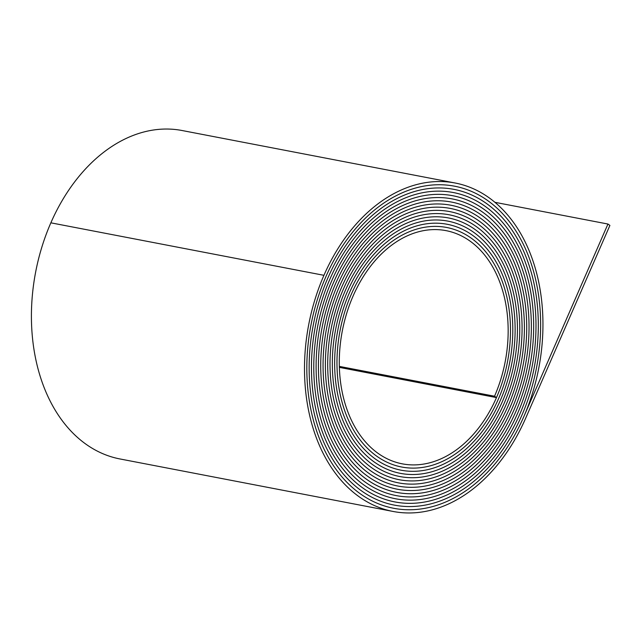 <?xml version="1.0" encoding="UTF-8"?>
<svg xmlns="http://www.w3.org/2000/svg" width="642" height="642" viewBox="0 0 642 642"><rect width="100%" height="100%" fill="white"/><g stroke="black" fill="none" stroke-linecap="round" stroke-linejoin="round"><path stroke-width="0.96" d="M487.471 200.416A162.843 114.749 100.9 0 0 454.56 186.188A162.843 114.749 100.9 0 0 325.887 276.694A164.456 115.889 100.9 0 0 393.747 508.295A164.456 115.889 100.9 0 0 523.703 416.891A166.077 117.029 100.9 0 0 488.731 197.527A166.077 117.029 100.9 0 0 455.17 183.01A166.077 117.029 100.9 0 0 323.937 275.314A167.69 118.168 100.9 0 0 393.137 511.465A167.69 118.168 100.9 0 0 525.646 418.271L609.9 225.422L607.958 224.042L523.703 416.891A164.464 115.889 100.9 0 1 393.747 508.295A164.464 115.889 100.9 0 1 325.887 276.694L325.887 276.694A162.843 114.749 100.9 0 1 454.56 186.188A162.843 114.749 100.9 0 1 487.471 200.416A162.843 114.749 100.9 0 1 521.761 415.51A162.843 114.749 100.9 0 0 487.471 200.416M486.211 203.305A159.609 112.47 100.9 0 0 453.95 189.366A159.609 112.47 100.9 0 0 327.829 278.074A161.222 113.61 100.9 0 0 394.357 505.118A161.222 113.61 100.9 0 0 521.761 415.51A161.23 113.61 100.9 0 1 394.357 505.118A161.23 113.61 100.9 0 1 327.829 278.074L327.829 278.074A159.609 112.47 100.9 0 1 453.95 189.366A159.609 112.47 100.9 0 1 486.203 203.313A159.609 112.47 100.9 0 1 519.811 414.13A159.609 112.47 100.9 0 0 486.211 203.305M484.943 206.202A156.375 110.191 100.9 0 0 453.34 192.536A156.375 110.191 100.9 0 0 329.771 279.447A157.996 111.331 100.9 0 0 394.966 501.948A157.996 111.331 100.9 0 0 519.811 414.138A157.988 111.331 100.9 0 1 394.966 501.94A157.988 111.331 100.9 0 1 329.771 279.455A156.375 110.191 100.9 0 1 453.34 192.536A156.375 110.191 100.9 0 1 484.943 206.202A156.375 110.191 100.9 0 1 517.869 412.758A156.375 110.191 100.9 0 0 484.943 206.202M483.683 209.091A153.141 107.912 100.9 0 0 452.73 195.714A153.141 107.912 100.9 0 0 331.721 280.827A154.762 109.052 100.9 0 0 395.576 498.77A154.762 109.052 100.9 0 0 517.869 412.758A154.762 109.052 100.9 0 1 395.576 498.77A154.762 109.052 100.9 0 1 331.721 280.827L331.721 280.827A153.141 107.912 100.9 0 1 452.73 195.714A153.141 107.912 100.9 0 1 483.675 209.099A153.141 107.912 100.9 0 1 515.927 411.378A153.141 107.912 100.9 0 0 483.683 209.091M482.415 211.988A149.907 105.633 100.9 0 0 452.12 198.892A149.907 105.633 100.9 0 0 333.663 282.207A151.528 106.773 100.9 0 0 396.186 495.592A151.528 106.773 100.9 0 0 515.927 411.378A151.528 106.773 100.9 0 1 396.186 495.592A151.528 106.773 100.9 0 1 333.663 282.207L333.663 282.207A149.907 105.633 100.9 0 1 452.12 198.892A149.907 105.633 100.9 0 1 482.415 211.988A149.907 105.633 100.9 0 1 513.977 409.997A149.907 105.633 100.9 0 0 482.415 211.988M481.155 214.877A146.681 103.354 100.9 0 0 451.511 202.061A146.681 103.354 100.9 0 0 335.606 283.587A148.294 104.494 100.9 0 0 396.804 492.414A148.294 104.494 100.9 0 0 513.977 409.997A148.294 104.494 100.9 0 1 396.796 492.422A148.294 104.494 100.9 0 1 335.606 283.587L335.606 283.587A146.673 103.354 100.9 0 1 451.511 202.061A146.673 103.354 100.9 0 1 481.155 214.877A146.673 103.354 100.9 0 1 512.035 408.625A146.681 103.354 100.9 0 0 481.155 214.877M479.887 217.774A143.447 101.075 100.9 0 0 450.901 205.239A143.447 101.075 100.9 0 0 337.556 284.96A145.06 102.214 100.9 0 0 397.414 489.244A145.06 102.214 100.9 0 0 512.035 408.625A145.06 102.214 100.9 0 1 397.414 489.244A145.06 102.214 100.9 0 1 337.556 284.96L337.556 284.96A143.439 101.075 100.9 0 1 450.901 205.239A143.439 101.075 100.9 0 1 479.887 217.774A143.439 101.075 100.9 0 1 510.093 407.245A143.447 101.075 100.9 0 0 479.887 217.774M478.627 220.663A140.213 98.796 100.9 0 0 450.291 208.417A140.213 98.796 100.9 0 0 339.498 286.34A141.826 99.935 100.9 0 0 398.024 486.066A141.826 99.935 100.9 0 0 510.093 407.245A141.826 99.935 100.9 0 1 398.024 486.066A141.826 99.935 100.9 0 1 339.498 286.34L339.498 286.34A140.205 98.796 100.9 0 1 450.291 208.417A140.205 98.796 100.9 0 1 478.627 220.663A140.205 98.796 100.9 0 1 508.143 405.864A140.213 98.796 100.9 0 0 478.627 220.663M477.359 223.56A136.979 96.525 100.9 0 0 449.681 211.587A136.979 96.525 100.9 0 0 341.44 287.72A138.592 97.656 100.9 0 0 398.634 482.888A138.592 97.656 100.9 0 0 508.143 405.864A138.592 97.664 100.9 0 1 398.634 482.896A138.592 97.664 100.9 0 1 341.44 287.72L341.44 287.72A136.979 96.517 100.9 0 1 449.681 211.587A136.979 96.517 100.9 0 1 477.359 223.56A136.979 96.517 100.9 0 1 506.201 404.484A136.979 96.525 100.9 0 0 477.359 223.56M476.099 226.449A133.745 94.246 100.9 0 0 449.071 214.765A133.745 94.246 100.9 0 0 343.39 289.101A135.358 95.377 100.9 0 0 399.244 479.718A135.358 95.377 100.9 0 0 506.201 404.484A135.358 95.385 100.9 0 1 399.244 479.718A135.358 95.385 100.9 0 1 343.39 289.101L343.39 289.101A133.745 94.238 100.9 0 1 449.071 214.765A133.745 94.238 100.9 0 1 476.099 226.449A133.745 94.238 100.9 0 1 504.259 403.112A133.745 94.246 100.9 0 0 476.099 226.449M474.831 229.346A130.511 91.966 100.9 0 0 448.461 217.943A130.511 91.966 100.9 0 0 345.332 290.473A132.124 93.106 100.9 0 0 399.854 476.541A132.124 93.106 100.9 0 0 504.259 403.112A132.124 93.106 100.9 0 1 399.854 476.541A132.124 93.106 100.9 0 1 345.332 290.473L345.332 290.473A130.511 91.966 100.9 0 1 448.461 217.943A130.511 91.966 100.9 0 1 474.831 229.346A130.511 91.966 100.9 0 1 502.309 401.732A130.511 91.966 100.9 0 0 474.831 229.346M473.571 232.235A127.276 89.687 100.9 0 0 447.851 221.113A127.276 89.687 100.9 0 0 347.274 291.853A128.89 90.827 100.9 0 0 400.464 473.363A128.89 90.827 100.9 0 0 502.309 401.732A128.898 90.827 100.9 0 1 400.464 473.371A128.898 90.827 100.9 0 1 347.274 291.853L347.274 291.853A127.276 89.687 100.9 0 1 447.851 221.113A127.276 89.687 100.9 0 1 473.571 232.235A127.276 89.687 100.9 0 1 500.367 400.351A127.276 89.687 100.9 0 0 473.571 232.235M472.303 235.132A124.042 87.408 100.9 0 0 447.241 224.291A124.042 87.408 100.9 0 0 349.216 293.233A125.655 88.548 100.9 0 0 401.073 470.193A125.655 88.548 100.9 0 0 500.367 400.351A125.663 88.548 100.9 0 1 401.073 470.193A125.663 88.548 100.9 0 1 349.216 293.233L349.224 293.233A124.042 87.408 100.9 0 1 447.241 224.291A124.042 87.408 100.9 0 1 472.303 235.132A124.042 87.408 100.9 0 1 498.425 398.971A124.042 87.408 100.9 0 0 472.303 235.132M471.043 238.022A120.808 85.129 100.9 0 0 446.631 227.469A120.808 85.129 100.9 0 0 351.166 294.606A122.421 86.269 100.9 0 0 401.683 467.015A122.421 86.269 100.9 0 0 498.425 398.971A122.429 86.269 100.9 0 1 401.683 467.015A122.429 86.269 100.9 0 1 351.166 294.606L351.166 294.614A120.808 85.129 100.9 0 1 446.631 227.469A120.808 85.129 100.9 0 1 471.043 238.022A120.808 85.129 100.9 0 1 496.475 397.599A120.808 85.129 100.9 0 0 471.043 238.022M469.775 240.91A117.574 82.85 100.9 0 0 446.021 230.638A117.574 82.85 100.9 0 0 353.108 295.986A119.195 83.99 100.9 0 0 402.293 463.845A119.195 83.99 100.9 0 0 496.483 397.599L339.385 367.393L496.483 397.599L494.533 396.218A117.574 82.85 100.9 0 0 469.775 240.91M494.942 202.318L607.958 224.042M455.17 183.01L182.079 130.519A166.077 117.029 100.9 0 0 50.854 222.822A167.69 118.168 100.9 0 0 120.046 458.974L393.137 511.465M339.353 366.389L494.533 396.218M50.854 222.822L323.937 275.314M393.193 508.183L393.747 508.295M454.006 186.084L454.56 186.188M393.811 505.013L394.357 505.118M453.404 189.262L453.95 189.366M394.421 501.835L394.966 501.94M452.803 192.431L453.34 192.536M395.039 498.665L395.576 498.77M452.193 195.609L452.73 195.714M395.657 495.488L396.186 495.592M451.591 198.787L452.12 198.892M396.274 492.318L396.804 492.414M450.989 201.965L451.511 202.061M396.892 489.14L397.414 489.244M450.379 205.143L450.901 205.239M397.502 485.97L398.024 486.066M449.777 208.313L450.291 208.417M398.12 482.792L398.634 482.888M449.175 211.491L449.681 211.587M398.738 479.622L399.244 479.718M448.565 214.669L449.071 214.765M399.356 476.444L399.854 476.541M447.964 217.847L448.461 217.943M399.974 473.274L400.464 473.363M447.362 221.025L447.851 221.113M400.584 470.096L401.073 470.193M446.752 224.202L447.241 224.291M401.202 466.927L401.683 467.015M446.15 227.372L446.631 227.469"/></g></svg>
